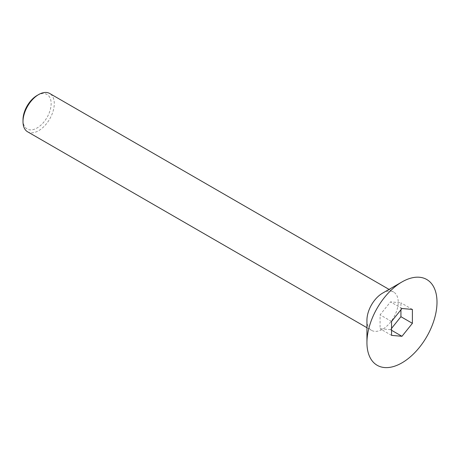 <?xml version="1.0" encoding="UTF-8"?>
<svg xmlns="http://www.w3.org/2000/svg" width="460" height="460" viewBox="0 0 460 460"><rect width="100%" height="100%" fill="white"/><g stroke="black" fill="none" stroke-linecap="round" stroke-linejoin="round"><path stroke-width="0.34" stroke-dasharray="2.3 1.72" d="M391.546 330.28L390.5 329.676L391.546 328.382M400.93 309.793L400.93 302.806L390.5 301.875L380.075 314.847L380.075 328.745L390.5 329.676M412.396 309.43L400.93 302.806M401.971 308.499L390.5 301.875M391.546 321.465L380.075 314.847M391.546 335.369L380.075 328.745M23 119.853A19.906 11.494 120 0 0 37.076 127.978A19.906 11.494 120 0 0 51.146 103.603A19.906 11.494 120 0 0 37.076 95.473M27.583 131.784A22.114 12.771 120 0 0 38.64 130.686A22.114 12.771 120 0 0 53.084 111.199A22.114 12.771 120 0 0 49.697 93.478M366.942 320.229A22.114 12.771 120 0 0 371.519 330.355A22.114 12.771 120 0 0 382.576 329.262A22.114 12.771 120 0 0 397.026 309.77A22.114 12.771 120 0 0 393.633 292.048A22.114 12.771 120 0 0 382.576 293.146M366.942 327.71L371.519 330.355M389.056 289.403L393.633 292.048"/><path stroke-width="0.69" d="M391.546 328.382L400.93 316.71L400.93 309.793M401.971 336.3L391.546 335.369L391.546 321.465L401.971 308.499L412.396 309.43L412.396 323.328L401.971 336.3L391.546 330.28M412.396 323.328L400.93 316.71M389.056 289.403L49.697 93.478A22.114 12.771 120 0 0 38.64 94.57L37.076 95.473A19.906 11.494 120 0 0 23 119.853L23 121.659A22.114 12.771 120 0 0 27.583 131.784L366.942 327.71M38.64 94.57A22.114 12.771 120 0 0 23 121.659M401.971 281.951L382.576 293.146A22.114 12.771 120 0 0 366.942 320.229L366.942 342.625A49.542 28.601 120 0 0 401.971 362.848A49.542 28.601 120 0 0 437 302.174A49.542 28.601 120 0 0 401.971 281.951A49.542 28.601 120 0 0 366.942 342.625"/></g></svg>

